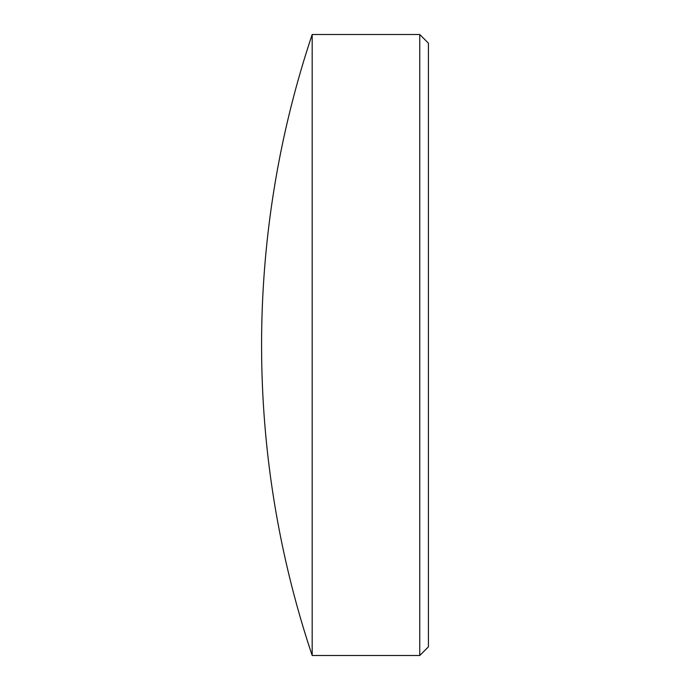 <?xml version="1.0" encoding="UTF-8"?>
<svg xmlns="http://www.w3.org/2000/svg" width="690" height="690" viewBox="0 0 690 690"><rect width="100%" height="100%" fill="white"/><g stroke="black" fill="none" stroke-linecap="round" stroke-linejoin="round"><path stroke-width="1.03" d="M419.753 34.5L428.421 43.168L428.421 646.832L419.753 655.5L419.753 34.5L312.182 34.5L312.182 655.5A977.954 977.954 0 0 1 312.182 34.5M419.753 655.5L312.182 655.5"/></g></svg>
